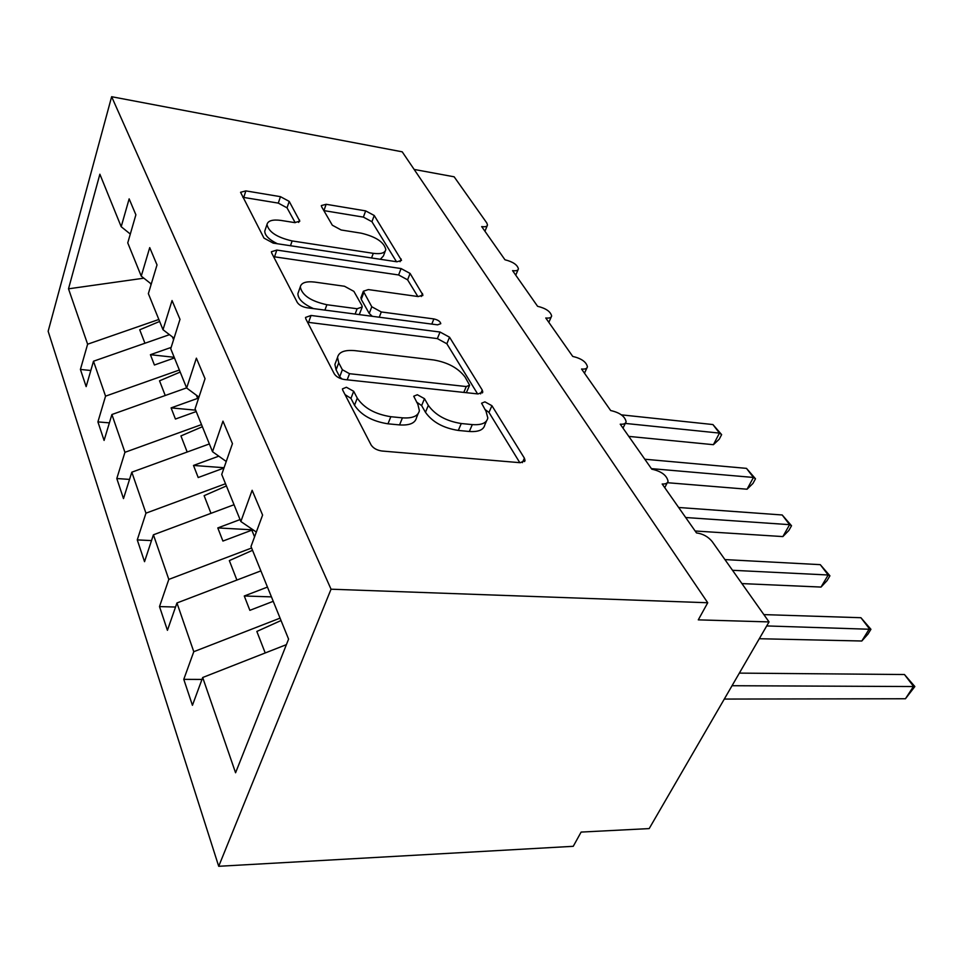 <?xml version="1.0" encoding="UTF-8"?>
<svg xmlns="http://www.w3.org/2000/svg" width="963" height="963" viewBox="0 0 963 963"><rect width="100%" height="100%" fill="white"/><g stroke="black" fill="none" stroke-linecap="round" stroke-linejoin="round"><path stroke-width="1.44" d="M346.403 387.258L342.443 388.883L342.72 390.147L371.104 444.954C373.295 448.252 376.918 450.275 381.986 451.021L520.285 462.709L525.04 460.519L524.402 458.183L491.924 405.7L484.907 401.848L481.584 403.22L486.014 411.249L487.82 417.978C486.7 423.022 481.536 425.237 472.303 424.599L461.265 423.527C446.266 421.144 435.288 415.089 428.33 405.375L424.478 398.67L417.34 394.734L413.717 396.226L417.858 404.304L419.387 410.647C418.171 416.112 412.513 418.52 402.438 417.846L390.834 416.714C375.137 414.234 363.954 408.035 357.273 398.116L353.686 391.291L346.403 387.258M289.213 201.399L280.462 196.669L245.866 190.891L240.557 192.287L263.958 238.09L273.191 243.121L396.925 261.792L401.523 260.395L374.234 215.495L365.663 210.885L326.144 204.288L321.329 205.576L321.63 206.78L332.319 225.21L341.155 229.988L361.209 233.178C375.967 236.729 384.165 242.207 385.814 249.61C384.971 253.04 380.794 254.28 373.283 253.329L292.126 240.943C276.947 237.416 268.569 231.927 266.992 224.451C268.003 220.659 272.685 219.323 281.052 220.431L294.714 222.609L299.806 221.177L289.213 201.399L287.034 207.839L278.295 203.109L242.832 197.295M331.043 589.2L111.636 96.709L48.15 331.272L218.709 866.291L331.043 589.2L707.733 602.754L698.283 619.859L769.04 621.917L712.175 541.555C708.142 536.656 702.906 533.791 696.49 532.924L662.171 483.98C665.638 484.184 667.588 483.27 668.045 481.259C666.781 475.301 661.364 471.28 651.782 469.174L620.232 424.177C623.723 424.454 625.685 423.636 626.119 421.722C624.939 416.341 619.787 412.609 610.662 410.527L581.556 369.01C585.059 369.359 587.009 368.624 587.43 366.807C586.323 361.932 581.411 358.465 572.72 356.406L545.768 317.983C549.271 318.38 551.233 317.73 551.643 316.02C550.583 311.567 545.901 308.329 537.583 306.294L512.569 270.627C516.072 271.084 518.022 270.507 518.419 268.882C517.42 264.813 512.93 261.78 504.961 259.769L481.681 226.582C485.171 227.087 487.109 226.57 487.495 225.041L486.797 222.971L454.151 176.807L414.15 169.44M111.636 96.709L402.209 151.817L707.733 602.754M311.049 315.467L305.512 317.441L305.849 318.958L334.281 373.837C336.28 376.834 339.71 378.736 344.585 379.542L478.069 393.951L482.776 392.037L482.234 390.039L449.54 337.206L440.043 332.03L311.049 315.467L308.569 322.376L307.582 322.292M297.278 302.418L271.686 253.016L271.41 251.74L276.826 250.067L401.077 268.557L410.082 273.432L422.913 295.027L418.267 296.568L368.348 289.586L363.364 291.235L371.778 306.764L381.288 311.952L433.88 318.934C437.996 319.872 440.296 321.461 440.777 323.688L437.515 324.844L307.028 307.763C302.358 306.908 299.108 305.127 297.278 302.418M201.977 679.433L183.777 679.348L192.431 705.301L202.687 677.507L235.574 772.771L288.587 639.131L250.994 546.515L262.598 515.061L252.137 490.287L240.846 521.513L221.731 474.422L232.456 443.654L222.959 421.144L212.51 451.695L195.092 408.781L205.047 378.688L196.38 358.164L186.666 388.017L170.728 348.75L179.997 319.343L172.052 300.54L163 329.719L148.362 293.643L157.017 264.909L149.722 247.623L141.248 276.128L127.754 242.881L135.879 214.809L129.15 198.859L121.194 226.714L130.306 234.057M141.248 276.128L151.263 284.013M163 329.719L174.062 338.169M186.666 388.017L198.944 397.105M212.51 451.695L226.245 461.482M90.811 370.502L80.41 369.443L86.152 386.62L93.495 361.221L105.557 396.154L179.359 370.021M169.476 334.667L93.495 361.221M109.385 422.877L97.913 421.89L104.088 440.428L111.901 414.523L124.937 452.309L201.52 424.599M186.605 387.884L111.901 414.523M129.536 479.405L116.8 478.527L123.493 498.593L131.811 472.195L145.955 513.171L225.511 483.739M209.356 443.943L131.811 472.195M151.504 540.592L137.264 539.894L144.534 561.67L153.418 534.802L168.814 579.401L251.608 548.019M234.033 504.732L153.418 534.802M175.531 607.039L159.509 606.582L167.43 630.32L176.951 602.97L193.78 651.698L183.777 679.348M260.889 570.878L176.951 602.97M240.846 521.513L256.327 532.058M286.396 644.644L202.687 677.507M769.04 621.917L649.182 828.589L581.122 832.08L573.25 846.308L218.709 866.291M158.847 319.475L87.621 344.2L80.41 369.443M97.913 421.89L105.557 396.154M116.8 478.527L124.937 452.309M137.264 539.894L145.955 513.171M159.509 606.582L168.814 579.401M143.86 278.187L68.505 288.816L87.621 344.2M68.505 288.816L99.875 174.207L121.194 226.714M172.425 336.93L173.569 339.71M171.137 347.426L150.409 354.697L154.417 365.013L174.459 357.947M196.368 395.203L197.668 398.369L171.101 407.891L175.435 419.037L196.223 411.55M198.51 398.453L197.668 398.369M218.794 456.173L193.491 465.442L198.197 477.528L223.958 468.042M253.714 530.276L251.812 530.18L254.557 536.86M240.064 519.575L217.794 527.929L222.91 541.062L251.812 530.18M267.461 587.081L244.277 595.989L249.862 610.337L273.239 601.309M280.064 618.138L193.78 651.698M150.421 283.339L151.022 284.807M271.434 596.879L244.277 595.989M253.1 529.855L217.794 527.929M224.066 467.729L193.491 465.442M195.658 410.166L171.101 407.891M174.195 357.297L150.409 354.697M345.031 394.601L350.953 398.393L354.516 405.254C361.161 415.185 372.32 421.373 387.981 423.816L390.834 416.714M418.135 413.693L416.522 417.629C415.282 423.13 409.624 425.562 399.561 424.912L387.981 423.816M486.496 421.012L484.846 424.779C483.715 429.859 478.539 432.086 469.33 431.484L458.304 430.437C443.329 428.09 432.387 422.047 425.465 412.308L421.638 405.579L416.606 402.101M519.803 462.661L488.975 412.429L484.834 409.335M477.6 393.903L446.844 343.767L437.371 338.603L308.569 322.376M342.359 369.732L349.521 373.692L466.261 386.548L469.607 385.212L465.141 377.159C458.388 368.155 447.927 362.425 433.735 359.969L355.01 350.652C344.682 349.713 338.856 351.952 337.531 357.393L338.723 362.822L342.359 369.732L339.698 376.786L341.973 379.025M466.357 392.687L469.354 385.814M335.87 361.835L334.895 364.411L336.087 369.852L338.723 362.822M339.698 376.786L336.087 369.852M417.834 296.508L407.602 279.824L398.61 274.961L273.588 256.688M361.113 297.23L361.245 299.373L369.238 313.444L372.308 316.309M314.648 282.075C306.138 281.112 301.347 282.701 300.287 286.842C301.961 295.232 310.82 301.19 326.878 304.729L357.117 308.75L362.232 306.98L361.859 305.44L353.89 291.368L344.489 286.252L314.648 282.075M298.482 291.97L297.892 293.655C297.988 299.024 303.213 304.007 313.541 308.617M359.259 314.6L361.98 307.654M295.196 222.67L287.034 207.839M265.222 229.736L264.777 231.084C264.753 235.333 268.954 239.558 277.368 243.747M380.313 259.288L383.418 255.965L385.272 251.054M396.491 261.731L371.935 221.719L363.376 217.108L323.857 210.608M724.296 699.066L905.449 698.753L913.526 686.366L904.45 674.521L739.343 673.113M904.45 674.521L914.85 686.547L732.036 685.716M914.85 686.547L905.449 698.753M281.04 620.533L256.844 631.439L265.21 652.962M759.289 638.722L861.801 641.009L869.396 628.767L860.922 617.716L763.864 614.611M860.922 617.716L870.937 629.296L766.704 625.938M870.937 629.296L867.916 634.172L861.801 641.009M252.535 550.318L229.338 560.598L236.898 580.063M741.919 583.59L821.03 587.069L828.18 574.995L820.271 564.655L724.934 559.587M820.271 564.655L829.925 575.814L828.18 574.995L732.506 570.289M829.925 575.814L827.073 580.629L821.03 587.069M226.413 485.942L204.12 495.668L210.981 513.327M695.13 530.998L782.859 536.584L789.624 524.666L782.197 514.976L678.65 507.489M782.197 514.976L791.526 525.75L789.624 524.666L685.68 517.516M791.526 525.75L788.829 530.493L782.859 536.584M202.374 426.729L180.936 435.938L187.183 452.02M667.323 482.704L747.059 489.216L753.451 477.455L746.481 468.367L644.813 459.231M746.481 468.367L755.498 478.78L753.451 477.455L651.409 468.632M755.498 478.78L752.946 483.462L747.059 489.216M180.189 372.067L159.533 380.818L165.239 395.504M628.803 436.395L713.402 444.689L719.457 433.097L712.909 424.551L621.424 414.86M712.909 424.551L721.636 434.626L719.457 433.097L625.288 423.419M721.636 434.626L719.217 439.236L713.402 444.689M159.641 321.449L139.719 329.791L144.944 343.249M354.516 405.254L357.273 398.116M399.561 424.912L402.438 417.846M421.638 405.579L424.478 398.67M425.465 412.308L428.33 405.375M458.304 430.437L461.265 423.527M469.33 431.484L472.303 424.599M488.975 412.429L491.924 405.7M522.355 462.649L524.402 458.183M350.953 398.393L353.686 391.291M437.371 338.603L440.043 332.03M446.844 343.767L449.54 337.206M480.585 393.879L482.234 390.039M347.186 379.819L349.521 373.692M463.781 392.41L466.261 386.548M274.539 256.784L276.826 250.067M398.61 274.961L401.077 268.557M407.602 279.824L410.082 273.432M421.276 296.496L422.48 293.462M361.245 299.373L363.737 292.74M369.238 313.444L371.778 306.764M379.266 317.212L381.288 311.952M431.797 324.086L433.88 318.934M324.916 310.11L326.878 304.729M355.118 314.058L357.117 308.75M298.662 222.429L299.517 219.949M290.477 245.721L292.126 240.943M371.549 257.964L373.283 253.329M323.917 210.62L326.144 204.288M363.376 217.108L365.663 210.885M371.935 221.719L374.234 215.495M400.054 261.731L401.126 258.963M243.747 197.415L245.866 190.891M278.295 203.109L280.462 196.669M664.747 487.663L667.263 482.764M623.001 428.114L625.493 422.998M584.481 373.187L586.936 367.89M548.838 322.34L551.233 316.935M515.747 275.153L518.082 269.676M484.955 231.24L487.218 225.715M524.546 461.59L525.04 460.519M482.403 392.904L482.776 392.037M334.895 364.411L337.531 357.393M422.661 295.665L422.913 295.027M360.872 297.868L363.364 291.235M297.892 293.655L300.287 286.842M264.777 231.084L266.992 224.451"/></g></svg>
